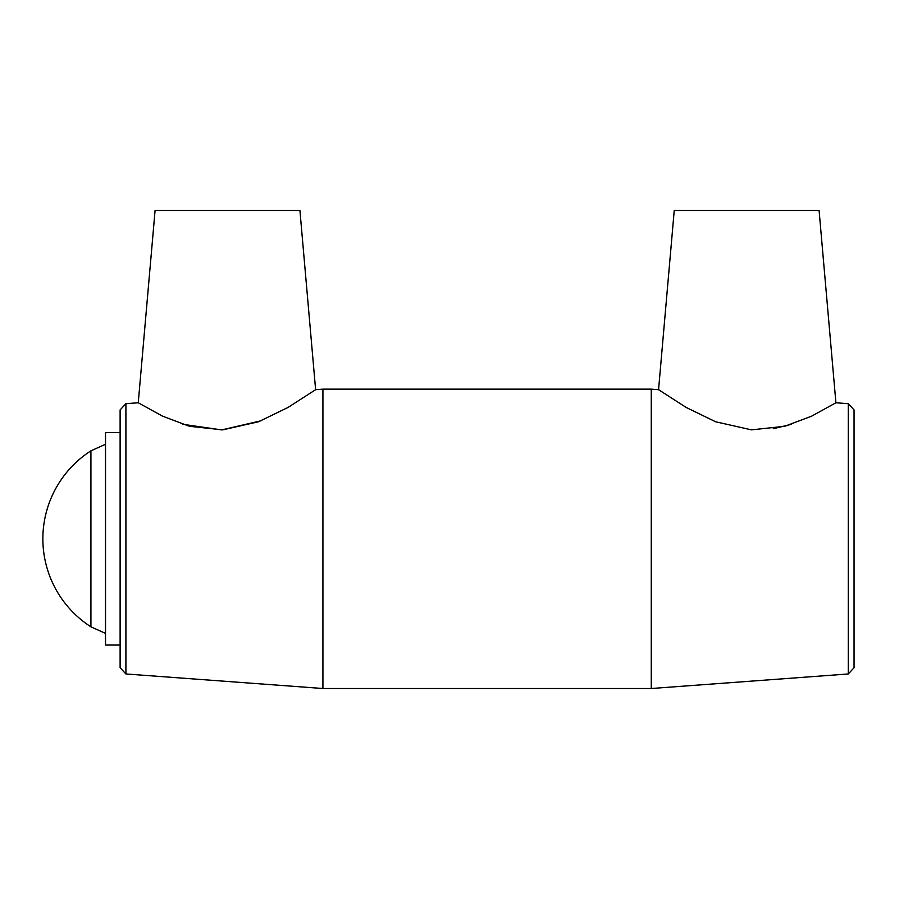 <?xml version="1.0" encoding="UTF-8"?>
<svg xmlns="http://www.w3.org/2000/svg" width="899" height="899" viewBox="0 0 899 899"><rect width="100%" height="100%" fill="white"/><g stroke="black" fill="none" stroke-linecap="round" stroke-linejoin="round"><path stroke-width="1.35" d="M848.274 673.969L854.05 667.743L854.05 409.91L848.274 403.685L848.274 673.969L651.258 688.51L651.258 389.143L658.562 389.683L686.151 407.438L715.615 421.766L751.463 429.857L784.726 426.295L811.617 416.17L835.913 402.774L848.274 403.685M773.23 428.733L791.592 424.261M125.905 403.685L120.118 409.91L120.118 667.743L125.905 673.969L125.905 403.685L138.255 402.774L162.55 416.17L189.453 426.295L222.716 429.857L258.552 421.766L288.028 407.438L315.616 389.683L322.921 389.143L322.921 688.51L651.258 688.51M182.587 424.261L221.705 429.913L261.092 420.766M658.562 389.683L674.239 210.49L819.09 210.49L835.913 402.774M315.616 389.683L299.929 210.49L155.078 210.49L138.255 402.774M105.52 444.263L90.923 450.826L90.923 626.828L105.52 633.39M322.921 389.143L651.258 389.143M120.118 432.599L105.52 432.599L105.52 645.055L120.118 645.055M125.905 673.969L322.921 688.51M90.923 450.826A104.599 104.599 0 0 0 90.923 626.828"/></g></svg>
